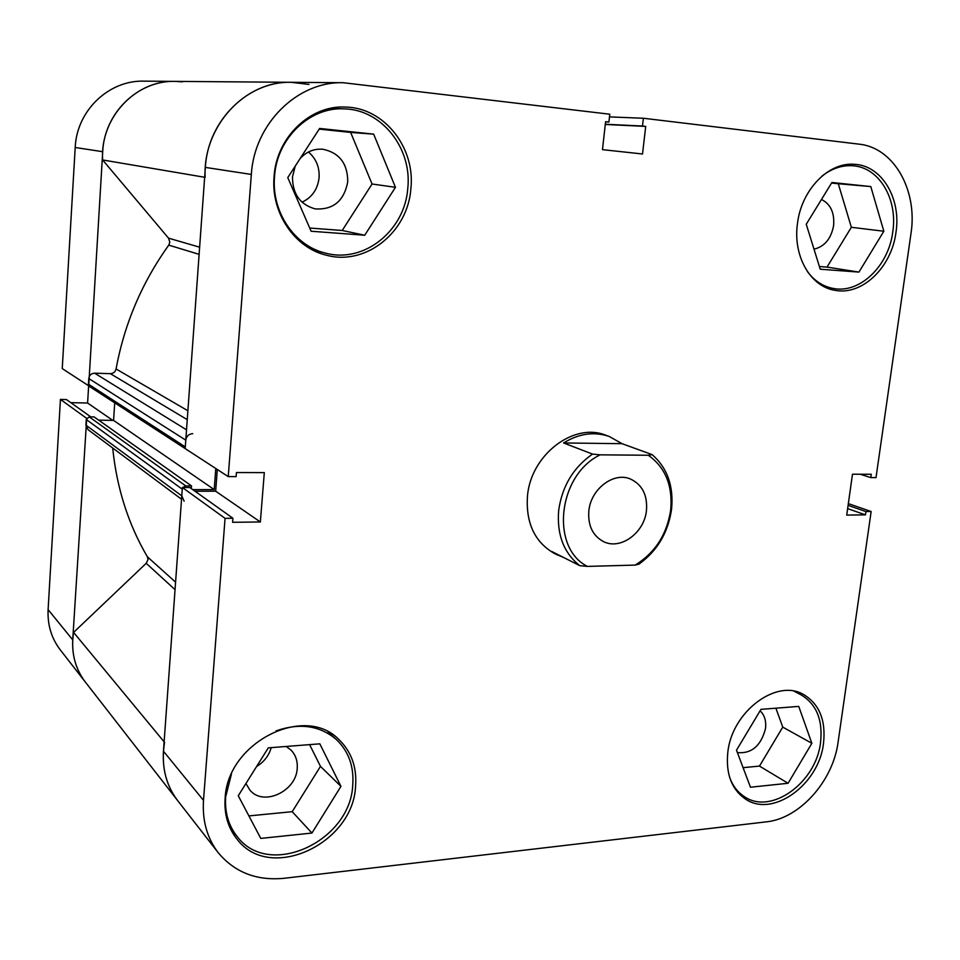 <?xml version="1.0" encoding="UTF-8"?>
<svg xmlns="http://www.w3.org/2000/svg" width="960" height="960" viewBox="0 0 960 960"><rect width="100%" height="100%" fill="white"/><g stroke="black" fill="none" stroke-linecap="round" stroke-linejoin="round"><path stroke-width="1.44" d="M407.772 188.424C404.844 230.712 364.008 263.592 325.716 253.164C294.732 246.156 271.236 211.932 274.536 176.436C276.816 138.18 310.116 106.524 344.616 108.888C382.272 109.764 412.296 148.944 407.772 188.424M821.952 176.136C831.648 168.564 841.836 165.108 852.54 165.756C879.096 167.028 897.996 199.212 892.752 232.044C888.54 266.088 859.824 293.76 833.376 288.468C823.008 286.56 814.332 280.884 807.336 271.44M794.088 691.212L801.012 694.812C816.48 704.112 822.996 720 820.548 742.512C816.204 782.508 771.168 815.328 744.444 796.668C737.532 792.192 732.54 785.592 729.468 776.844M276 730.908C299.784 722.616 319.92 725.508 336.42 739.584C348.708 751.428 354.144 766.668 352.728 785.28C350.388 841.224 269.256 879.216 237.3 836.7C228.516 825.72 224.64 812.46 225.66 796.908L231.468 774.012M895.968 232.392C901.356 198.672 881.952 165.6 854.676 164.328C828.768 161.724 801.36 189.768 797.472 223.536C792.744 256.056 810.492 286.728 834.984 290.316C862.128 295.776 891.612 267.36 895.968 232.392M410.868 188.772C415.536 148.176 384.636 107.88 345.888 107.076C310.524 104.748 276.432 137.244 274.08 176.472C270.708 212.868 294.756 247.956 326.472 255.216C365.82 266.04 407.832 232.248 410.868 188.772M336.948 108.552L333.876 107.736M355.56 786.396C357.024 767.244 351.42 751.584 338.772 739.416C304.68 703.848 227.22 742.392 225.132 798.372C224.076 814.308 228.048 827.892 237.012 839.148C269.796 882.9 353.148 843.84 355.56 786.396M823.5 743.412C826.032 720.3 819.348 703.968 803.448 694.44C776.436 678.396 731.94 711.66 727.824 752.208C725.676 773.7 731.532 789.3 745.38 798.996C772.8 818.196 819.024 784.476 823.5 743.412M563.688 557.532L554.604 553.596C534.792 542.268 525.744 523.116 527.46 496.152C530.748 454.872 573.804 422.052 605.76 435.216L609.156 436.44C594.12 431.352 578.928 433.524 563.58 442.956L592.524 454.104L600.192 454.836C557.904 474.972 550.08 547.8 587.412 566.4L579.828 565.692C563.808 553.044 556.752 534.636 558.672 510.48C562.08 486.228 573.372 467.436 592.524 454.104M760.104 710.796C764.568 715.068 766.368 721.008 765.492 728.58C761.016 745.812 751.644 753.828 737.4 752.628M286.116 746.472L290.964 750.048C295.644 754.896 297.732 760.992 297.216 768.336C296.328 791.34 263.352 806.784 249.876 790.068L245.916 783.54M300.24 158.376C306.576 151.608 314.124 148.56 322.908 149.244C339.432 152.784 347.712 163.644 347.736 181.812C344.076 200.976 333.216 210.012 315.18 208.896C300.072 204.624 292.5 193.932 292.488 176.82L295.248 166.092M302.004 202.188C311.988 197.484 317.676 189.336 319.092 177.72C319.656 167.196 316.116 158.616 308.448 152.004M821.496 199.452C830.64 204.144 834.672 212.892 833.592 225.684C831.084 238.8 824.544 246.624 813.996 249.168M315.204 251.244L318.336 251.34M860.244 474.24L870.78 477.6L876.012 477.6L910.956 233.736C917.892 190.584 894.048 147.6 859.056 144.156L643.368 118.248L609.492 116.892M203.496 800.364L225.06 518.34L182.376 487.512L163.452 751.212L203.496 800.364C202.2 820.656 207.096 838.08 218.196 852.66C234.708 872.424 256.716 880.968 284.232 878.28L766.308 821.856C799.716 818.592 833.136 780.972 838.104 742.08L871.152 511.512L848.328 503.616M605.568 121.92L608.904 122.076L609.78 114.216L343.188 82.716C297.552 81.228 254.28 123.696 251.34 174.432L205.356 167.4L185.172 448.584L228.24 476.604L251.34 174.432M256.584 766.524C264 762.012 268.872 755.712 271.212 747.636M870.78 477.6L871.26 474.264L852.48 474.216L846.72 515.088L865.464 514.86L865.932 511.56L871.152 511.512M608.904 122.076L605.592 121.692L602.472 149.652L642.528 153.984L645.708 126.408L642.48 126.024L643.368 118.248M225.06 518.34L232.92 518.256L232.608 522.3L260.352 521.976L264.312 472.608L236.448 472.536L236.136 476.616L228.24 476.604M164.556 742.368C160.956 764.796 165.288 784.176 177.576 800.496C167.028 786.648 162.324 770.22 163.452 751.212M182.376 487.512L189.792 487.5L232.92 518.256M195.06 491.256L215.664 491.208L217.296 469.488M205.356 167.4C207.864 120.312 248.268 80.94 291.3 82.308C244.92 80.616 202.548 126.66 205.14 177.36M743.1 767.676L759.48 766.08L782.76 727.116L775.896 708.18M248.904 815.916L292.212 811.68L320.472 766.368L309.6 744.636M309.72 228.036L342.204 230.484L372.06 184.008L350.64 132.42L319.212 129.108M819.396 266.52L827.004 267.096L851.352 227.292L838.284 183.744L831.576 183.036M605.28 124.464L645.708 126.408M605.304 124.248L642.48 126.024M215.664 491.208L260.352 521.976M847.632 508.62L865.464 514.86M848.088 505.368L865.932 511.56M268.296 747.864L319.824 743.832L340.956 786.36L311.94 833.052L260.784 838.404L238.26 795.756L268.296 747.864M311.94 833.052L292.212 811.68M340.956 786.36L320.472 766.368M760.968 709.356L798.732 706.404L811.86 743.304L788.076 783.276L750.48 787.212L736.488 750.192L760.968 709.356M788.076 783.276L759.48 766.08M811.86 743.304L782.76 727.116M870.792 186.576L883.836 231.24L858.936 272.1L820.236 269.22L806.256 224.256L831.912 182.484L870.792 186.576L838.284 183.744M858.936 272.1L827.004 267.096M883.836 231.24L851.352 227.292M373.668 134.148L395.448 187.308L364.74 235.236L311.112 231.24L287.772 177.624L319.632 128.448L373.668 134.148L350.64 132.42M364.74 235.236L342.204 230.484M395.448 187.308L372.06 184.008M88.344 385.572L62.244 368.592L75.204 147.492C76.668 110.724 108.756 80.1 143.82 81.144L175.056 81.384C138.228 80.28 104.364 112.752 102.708 151.704L88.728 385.584M86.724 418.14L72.732 639.864C71.94 655.92 76.14 669.984 85.332 682.056C74.628 667.836 70.704 651.288 73.596 632.4L146.22 563.304L148.008 559.596L147.372 556.788L175.584 582.18M182.496 81.84L175.056 81.384C135.372 80.016 99.924 117.984 102.624 159.948L168.528 238.152L199.632 247.2M218.196 852.66L60.252 649.836C51.444 638.292 47.4 624.888 48.108 609.636L60.432 399.42L86.34 418.128M90.744 416.868L66.456 399.552L60.432 399.42M88.668 385.584L87.588 403.02L70.8 402.648M112.824 420.396L87.588 403.02M670.656 510.216C672.9 485.784 665.448 467.472 648.3 455.256L652.188 454.644C667.38 467.94 673.836 486.204 671.544 509.436C668.1 532.632 657.276 550.848 639.06 564.096L635.172 565.092C655.056 552.876 666.876 534.576 670.656 510.216M646.464 510.444C647.592 495.144 642.276 484.668 630.516 479.04C613.752 471.564 590.724 489.012 588.84 510.984C587.82 525.564 592.704 535.764 603.492 541.596C620.496 550.38 644.436 532.812 646.464 510.444M557.28 554.952L551.58 551.4L579.828 565.692M600.192 454.836L648.3 455.256M635.172 565.092L587.412 566.4M563.58 442.956L622.056 443.688L609.156 436.44M622.056 443.688L652.188 454.644M199.116 254.34L168.768 245.136L169.824 242.184L168.528 238.152M112.692 448.008C116.748 488.028 128.304 524.292 147.372 556.788M168.768 245.136C141.972 282.516 124.404 323.796 116.076 368.976L187.884 410.748M308.952 84.432L291.3 82.308L175.056 81.384M192.72 433.644C188.772 433.992 186.456 436.164 185.784 440.148L88.776 378.528C89.316 375.192 91.272 373.416 94.644 373.188L110.34 373.656C113.388 373.5 115.296 371.94 116.076 368.976M185.94 449.076L89.616 386.556L88.428 384.168L185.292 446.904L185.784 440.148M186.66 449.736L187.548 450.12M215.784 468.504L214.2 489.588L192.792 489.636M191.316 488.592L191.508 485.904L185.724 485.904L182.832 487.512M181.536 499.236L87.972 429.612L85.908 425.124L86.256 419.52L182.256 489.18L181.776 495.864L184.128 501.168M86.256 419.52L89.184 416.844L185.724 485.904M191.508 485.904L94.128 416.928L89.184 416.844M114.708 402.888L113.58 420.408L98.664 420.144M88.428 384.168L88.776 378.528M164.124 741.84L73.596 632.4M204.648 177.276L102.624 159.948M214.2 489.588L113.58 420.408M102.708 151.704L75.204 147.492M48.108 609.636L72.732 639.864M175.044 589.644L146.22 563.304M187.248 419.64L110.34 373.656M94.644 373.188L186.516 429.816M85.908 425.124L181.776 495.864M325.716 253.164L312.396 249.864M833.376 288.468L824.7 286.968M744.444 796.668L737.832 792.456M237.3 836.7L229.98 827.784M343.188 82.716L291.3 82.308M336.42 739.584L328.08 731.94M852.54 165.756L843.612 165.12M344.616 108.888L330.768 108.288"/></g></svg>
